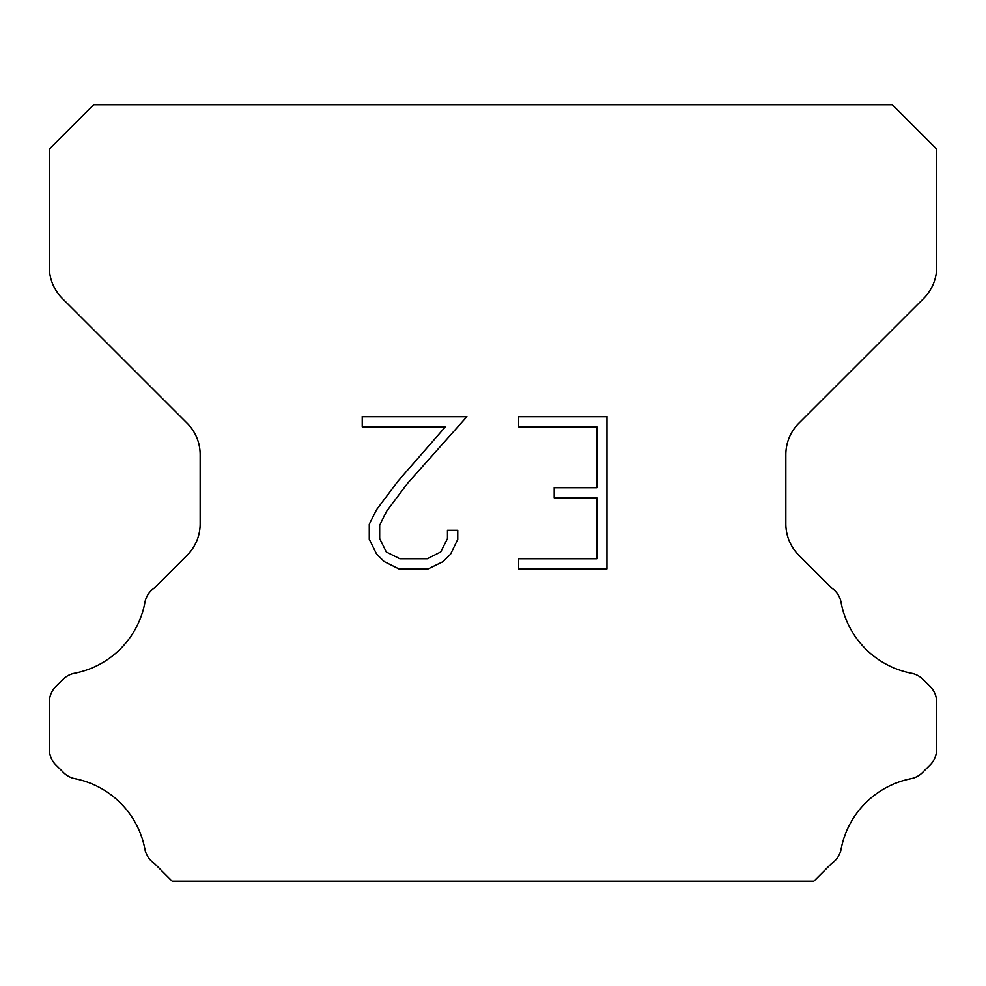 <?xml version="1.0" encoding="UTF-8"?>
<svg xmlns="http://www.w3.org/2000/svg" width="986" height="986" viewBox="0 0 986 986"><rect width="100%" height="100%" fill="white"/><g stroke="black" fill="none" stroke-linecap="round" stroke-linejoin="round"><path stroke-width="1.48" d="M596.813 558.717L596.813 497.844L554.206 497.844L554.206 487.7L596.813 487.7L596.813 426.815L518.636 426.815L518.636 416.671L606.957 416.671L606.957 568.86L518.636 568.86L518.636 558.717L596.813 558.717M457.763 530.271L457.763 539.404L450.528 554.255L442.997 561.638L428.134 568.86L398.899 568.86L384.146 561.527L376.615 554.095L369.282 539.243L369.282 524.182L376.615 509.614L398.11 480.995L445.376 426.815L362.244 426.815L362.244 416.671L466.871 416.671L407.625 483.239L386.524 511.364L379.684 525.242L379.684 538.602L386.315 551.987L399.798 558.717L427.345 558.717L440.717 551.963L447.459 538.602L447.459 530.271L457.763 530.271M892.33 104.762L93.67 104.762L49.3 149.132L49.3 266.996A44.37 44.37 0 0 0 62.291 298.376L187.167 423.24A44.37 44.37 0 0 1 200.158 454.62L200.158 523.837A44.37 44.37 0 0 1 187.167 555.217L154.445 587.927A22.185 22.185 0 0 0 144.831 602.927A88.74 88.74 0 0 1 74.517 673.253A22.185 22.185 0 0 0 63.03 679.354L55.795 686.576A22.185 22.185 0 0 0 49.3 702.266L49.3 749.175A22.185 22.185 0 0 0 55.795 764.865L63.56 772.63A22.185 22.185 0 0 0 74.948 778.706A88.74 88.74 0 0 1 144.782 848.539A22.185 22.185 0 0 0 154.346 863.403L172.168 881.237L813.832 881.237L831.654 863.403A22.185 22.185 0 0 0 841.218 848.539A88.74 88.74 0 0 1 911.052 778.706A22.185 22.185 0 0 0 922.44 772.63L930.205 764.865A22.185 22.185 0 0 0 936.7 749.175L936.7 702.266A22.185 22.185 0 0 0 930.205 686.576L922.97 679.354A22.185 22.185 0 0 0 911.483 673.253A88.74 88.74 0 0 1 841.169 602.927A22.185 22.185 0 0 0 831.555 587.927L798.833 555.217A44.37 44.37 0 0 1 785.842 523.837L785.842 454.62A44.37 44.37 0 0 1 798.833 423.24L923.709 298.376A44.37 44.37 0 0 0 936.7 266.996L936.7 149.132L892.33 104.762"/></g></svg>
